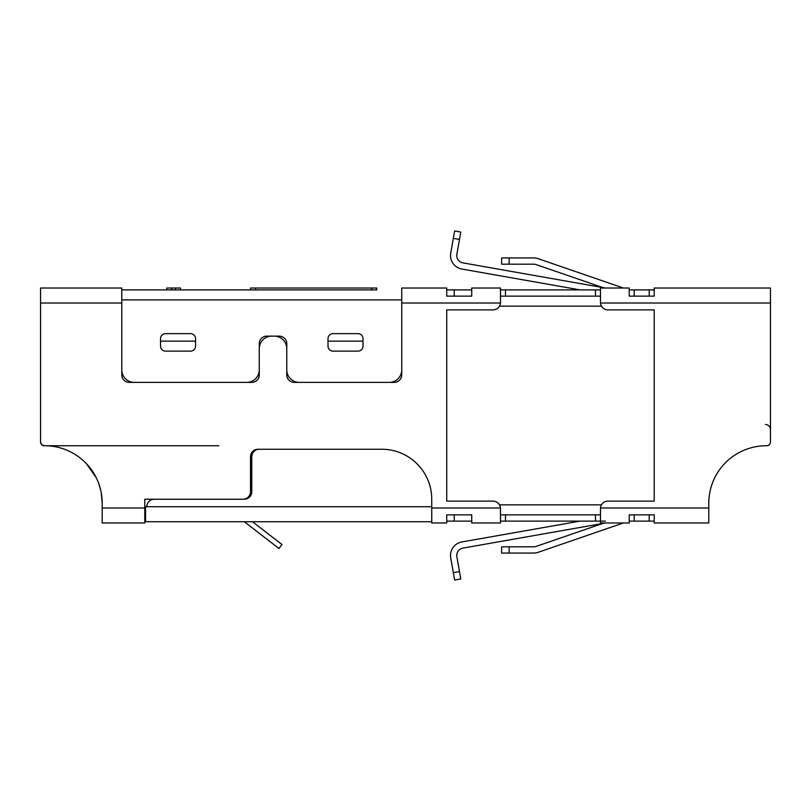 <?xml version="1.0" encoding="UTF-8"?>
<svg xmlns="http://www.w3.org/2000/svg" width="811" height="811" viewBox="0 0 811 811"><rect width="100%" height="100%" fill="white"/><g stroke="black" fill="none" stroke-linecap="round" stroke-linejoin="round"><path stroke-width="1.22" d="M121.792 303.01L40.55 303.01L40.55 288.017L121.792 288.017L121.792 374.875A7.502 7.502 0 0 0 129.284 382.376L251.775 382.376A7.502 7.502 0 0 0 259.267 374.875L259.267 348.629A12.5 12.5 0 0 1 271.766 336.139L274.27 336.139A12.5 12.5 0 0 1 286.77 348.629L286.77 374.875A7.502 7.502 0 0 0 294.261 382.376L394.247 382.376A7.502 7.502 0 0 0 401.749 374.875L401.749 303.01L500.458 303.01L500.488 288.017L477.993 288.017M401.749 288.017L446.739 288.017L401.749 288.017L401.749 303.01M500.488 288.017L471.738 288.017L471.738 296.137L446.739 296.137L446.739 288.017M634.222 521.108L634.222 514.863L629.214 514.863L629.214 521.108L649.216 521.108L649.216 514.863L654.213 514.863L654.213 522.983L654.213 514.863L629.214 514.863L629.214 522.983L600.475 522.983L600.495 507.99A7.502 7.502 0 0 1 607.966 501.107L654.213 501.107L654.213 309.893L607.966 309.893A7.502 7.502 0 0 1 600.495 303.01L770.45 303.01L770.45 288.017L654.213 288.017L654.213 296.137L629.214 296.137L629.214 288.017L623.355 288.017M600.495 303.01L600.475 288.017L607.966 288.017M600.475 288.017L629.214 288.017M471.738 514.863L446.739 514.863L471.738 514.863L471.738 522.983L500.488 522.983L500.458 507.99A7.502 7.502 0 0 0 492.987 501.107L446.739 501.107L446.739 309.893L492.987 309.893A7.502 7.502 0 0 0 500.458 303.01M770.45 303.01L770.45 429.475C770.156 426.454 768.493 424.782 765.462 424.477M600.495 507.99L708.784 507.99L708.784 503.236A57.49 57.49 0 0 1 766.283 445.746L766.699 445.746A3.751 3.751 0 0 0 770.45 441.995L770.45 418.233M446.739 522.983L446.739 514.863L446.739 522.983L431.746 522.983L431.746 499.241L431.746 506.733L146.781 506.733A7.502 7.502 0 0 1 154.283 499.241L244.273 499.241A7.502 7.502 0 0 0 251.775 491.74L251.775 456.745A7.502 7.502 0 0 1 259.267 449.243L381.748 449.243A49.988 49.988 0 0 1 431.746 499.241A49.988 49.988 0 0 0 381.748 449.243L258.02 449.243A7.502 7.502 0 0 0 250.518 456.745L250.518 491.74A7.502 7.502 0 0 1 243.026 499.241L144.784 499.241L144.784 522.983L102.206 522.983L102.206 503.236A57.49 57.49 0 0 0 44.717 445.746L44.301 445.746A3.751 3.751 0 0 1 40.55 441.995L41.462 444.448M40.55 303.01L40.55 441.995C40.763 444.276 42.01 445.523 44.301 445.746L41.645 444.651M190.524 333.635A4.998 4.998 0 0 1 195.532 338.633L195.532 346.135A4.998 4.998 0 0 1 190.524 351.133L165.535 351.133A4.998 4.998 0 0 1 160.537 346.135L160.537 338.633A4.998 4.998 0 0 1 165.535 333.635L190.524 333.635A4.998 4.998 0 0 1 190.788 333.645M766.699 445.746C768.98 445.533 770.227 444.286 770.45 441.995M40.55 429.475L40.55 441.995L40.55 429.475M44.717 445.746A57.49 57.49 0 0 1 73.608 453.531L75.007 454.373A57.49 57.49 0 0 1 96.215 477.669L86.361 463.598M98.81 483.761L100.797 490.554L98.81 483.761M164.278 499.241L186.783 499.241M243.026 499.241C246.422 499.049 248.784 497.386 250.092 494.234L251.339 494.234M363.004 338.633L363.004 346.135L363.004 341.137L328.009 341.137L328.009 338.633A4.998 4.998 0 0 1 333.007 333.635L358.006 333.635A4.998 4.998 0 0 1 363.004 338.633M363.004 346.135A4.998 4.998 0 0 1 358.006 351.133L333.007 351.133A4.998 4.998 0 0 1 328.009 346.135L328.009 341.137M195.532 346.135L195.532 341.137L160.537 341.137M255.516 288.017L255.516 289.892L250.518 289.892L250.518 288.017L376.75 288.017L376.75 289.892L371.752 289.892L371.752 288.017M477.993 522.983L471.738 522.983M709.453 494.507L710.213 490.533M654.213 522.983L708.784 522.983L708.784 507.99M708.865 500.205L708.784 503.236C708.824 494.264 710.821 485.738 714.785 477.669M376.75 289.892L121.792 289.892L166.782 289.892L166.782 288.017L180.529 288.017L180.529 289.892L250.518 289.892M218.808 445.746L44.301 445.746M708.784 503.236L708.794 502.425M708.966 498.745L709.24 496.068M101.223 492.652L102.206 502.982M431.746 521.737L145.534 521.737L145.534 506.733L146.781 506.733M145.534 509.237L144.784 509.237M246.767 382.376A12.5 12.5 0 0 0 259.267 369.877L259.267 343.631A7.502 7.502 0 0 1 266.768 336.139L279.268 336.139A7.502 7.502 0 0 1 286.77 343.631L286.77 369.877A12.5 12.5 0 0 0 299.259 382.376M389.25 382.376A12.5 12.5 0 0 0 401.749 369.877M121.792 369.877A12.5 12.5 0 0 0 134.291 382.376M190.524 351.133L165.535 351.133M358.006 351.133L333.007 351.133M278.933 548.489L244.334 521.737L278.933 548.489L281.995 544.536L252.505 521.737M500.488 514.863L600.475 514.863M629.214 514.863L629.214 521.108L629.214 514.863M605.472 521.108L500.488 521.108M446.739 521.108L471.738 521.108M654.213 514.863L654.213 521.108L654.213 514.863M649.216 521.108L654.213 521.108M622.97 523.115L538.2 552.301A13.746 13.746 0 0 1 533.729 553.051L501.624 553.051L501.624 546.807L533.729 546.807A7.502 7.502 0 0 0 536.172 546.391L602.826 523.44M605.432 522.983L462.959 548.104A7.502 7.502 0 0 0 456.877 556.792L460.78 578.953L454.626 580.037L450.723 557.877A13.746 13.746 0 0 1 461.875 541.951L580.078 521.108L461.875 541.951M600.475 296.137L500.488 296.137M454.241 289.892L454.241 296.137L446.739 296.137L446.739 289.892L471.738 289.892M459.482 571.562L453.329 572.647L450.723 557.877M600.475 289.892L500.488 289.892M654.213 289.892L629.214 289.892M602.826 287.56L536.172 264.609A7.502 7.502 0 0 0 533.729 264.193L501.624 264.193L501.624 257.949L533.729 257.949A13.746 13.746 0 0 1 538.2 258.699L622.97 287.885M461.875 269.049L580.078 289.892L461.875 269.049A13.746 13.746 0 0 1 450.723 253.123L454.626 230.963L460.78 232.047L456.877 254.208A7.502 7.502 0 0 0 462.959 262.896L605.432 288.017M499.485 306.142L601.478 306.142M499.485 504.858L601.478 504.858M102.206 507.99L144.784 507.99M431.746 507.99L500.458 507.99M171.78 289.892L171.78 288.017M175.531 289.892L175.531 288.017M121.792 299.888L401.749 299.888M595.477 514.863L595.477 521.108M505.486 514.863L505.486 521.108M454.241 514.863L454.241 521.108M509.126 546.807L509.126 553.051M595.477 289.892L595.477 296.137M634.222 296.137L634.222 289.892M649.216 296.137L649.216 289.892M505.486 296.137L505.486 289.892M509.126 257.949L509.126 264.193M459.482 239.438L453.329 238.353"/></g></svg>
